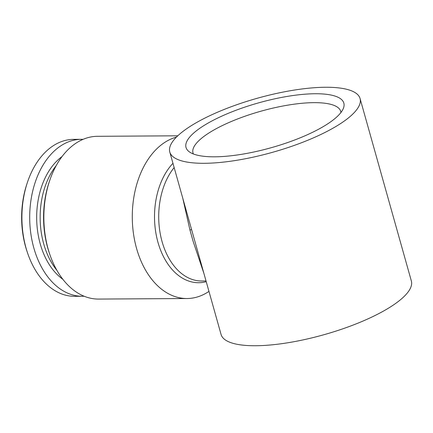 <?xml version="1.0" encoding="UTF-8"?>
<svg xmlns="http://www.w3.org/2000/svg" width="433" height="433" viewBox="0 0 433 433"><rect width="100%" height="100%" fill="white"/><g stroke="black" fill="none" stroke-linecap="round" stroke-linejoin="round"><path stroke-width="0.65" d="M56.252 165.541A68.019 45.308 89.6 0 0 43.728 243.936A68.019 45.308 89.6 0 0 56.902 270.349M83.12 139.334A78.481 52.279 89.6 0 0 81.507 139.307L73.702 139.356A78.481 52.279 89.6 0 0 27.279 182.818L26.765 184.388A74.996 49.952 89.6 0 0 25.574 246.707A74.996 49.952 89.6 0 0 27.182 251.865L27.717 253.435A78.481 52.279 89.6 0 0 74.671 296.318L82.476 296.269A78.481 52.279 89.6 0 0 84.089 296.221M27.279 182.818A78.481 52.279 89.6 0 0 26.034 248.033A78.481 52.279 89.6 0 0 27.717 253.435M81.507 139.307A78.481 52.279 89.6 0 0 33.839 247.985A78.481 52.279 89.6 0 0 82.476 296.269M193.383 153.969A76.738 21.802 164.3 0 1 192.994 152.941A76.738 21.802 164.3 0 1 232.575 120.969A76.738 21.802 164.3 0 1 313.947 102.653A76.738 21.802 164.3 0 1 340.739 111.411A76.738 21.802 164.3 0 1 340.944 112.493M315.219 93.745A81.967 23.29 164.3 0 1 343.429 108.234A81.967 23.29 164.3 0 1 294.039 140.232A81.967 23.29 164.3 0 1 214.638 156.816A81.967 23.29 164.3 0 1 189.042 151.631A81.967 23.29 164.3 0 1 221.176 116.417A81.967 23.29 164.3 0 1 315.219 93.745M177.774 135.805L97.555 136.303A81.388 54.212 89.6 0 0 49.416 181.373L48.897 182.948A77.902 51.89 89.6 0 0 47.662 247.676A77.902 51.89 89.6 0 0 49.33 253.04L49.865 254.604A81.388 54.212 89.6 0 0 98.556 299.073L187.013 298.526A81.388 54.212 -90.4 0 1 136.574 248.455A81.388 54.212 -90.4 0 1 176.453 137.093M49.416 181.373A81.388 54.212 89.6 0 0 48.123 249.002A81.388 54.212 89.6 0 0 49.865 254.604M203.911 273.429L193.161 241.462L189.935 229.966L182.818 198.384M169.785 152.021L221.068 334.465A98.827 28.08 -15.7 0 0 255.578 345.74A98.827 28.08 -15.7 0 0 360.375 322.157A98.827 28.08 -15.7 0 0 411.35 280.979L360.067 98.535A98.827 28.08 164.3 0 1 309.092 139.713A98.827 28.08 164.3 0 1 204.295 163.301A98.827 28.08 164.3 0 1 169.785 152.021A98.827 28.08 164.3 0 1 220.765 110.843A98.827 28.08 164.3 0 1 325.562 87.26A98.827 28.08 164.3 0 1 360.067 98.535M208.96 291.393A81.388 54.212 -90.4 0 1 187.013 298.526M62.06 156.551A68.019 45.308 89.6 0 0 40.258 243.958A68.019 45.308 89.6 0 0 62.817 279.263M191.602 229.642L189.935 229.966M206.232 281.677A65.648 43.728 -90.4 0 1 157.969 242.328A65.648 43.728 -90.4 0 1 172.962 163.311M174.158 167.571A63.949 42.596 89.6 0 0 162.077 241.652A63.949 42.596 89.6 0 0 201.708 280.995L206.032 280.968"/></g></svg>
